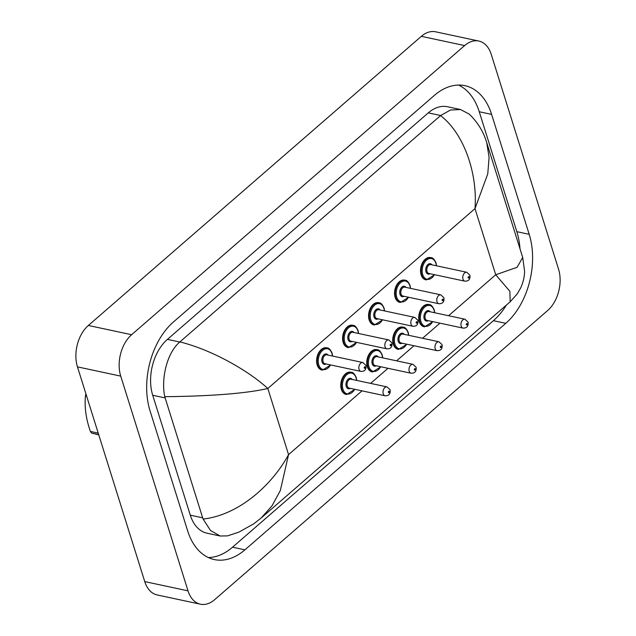 <?xml version="1.0" encoding="UTF-8"?>
<svg xmlns="http://www.w3.org/2000/svg" width="636" height="636" viewBox="0 0 636 636"><rect width="100%" height="100%" fill="white"/><g stroke="black" fill="none" stroke-linecap="round" stroke-linejoin="round"><path stroke-width="0.95" d="M317.189 365.024A11.369 7.417 102.1 0 0 321.848 370.033L322.412 370.152A11.369 7.417 -77.9 0 1 317.754 365.144A11.369 7.417 -77.9 0 1 319.177 353.012A11.369 7.417 -77.9 0 1 327.158 347.916L326.602 347.797A11.369 7.417 102.1 0 0 318.612 352.893A11.369 7.417 102.1 0 0 317.189 365.024M403.296 327.182L402.731 327.063A11.369 7.417 102.1 0 0 394.749 332.151A11.369 7.417 102.1 0 0 393.326 344.283A11.369 7.417 102.1 0 0 397.985 349.299L398.541 349.418A11.369 7.417 -77.9 0 1 393.883 344.41A11.369 7.417 -77.9 0 1 395.314 332.27A11.369 7.417 -77.9 0 1 403.296 327.182C404.941 327.095 406.579 328.82 408.209 332.374L408.757 335.323M377.315 349.744L376.75 349.617A11.369 7.417 102.1 0 0 368.769 354.713A11.369 7.417 102.1 0 0 367.338 366.845A11.369 7.417 102.1 0 0 371.996 371.853L372.561 371.973A11.369 7.417 -77.9 0 1 367.902 366.964A11.369 7.417 -77.9 0 1 369.325 354.832A11.369 7.417 -77.9 0 1 377.315 349.744C378.961 349.657 380.598 351.382 382.228 354.928L382.777 357.885M351.326 372.299L350.77 372.179A11.369 7.417 102.1 0 0 342.78 377.267A11.369 7.417 102.1 0 0 341.357 389.407A11.369 7.417 102.1 0 0 346.016 394.415L346.58 394.535A11.369 7.417 -77.9 0 1 341.922 389.526A11.369 7.417 -77.9 0 1 343.345 377.394A11.369 7.417 -77.9 0 1 351.326 372.299C352.98 372.211 354.618 373.944 356.24 377.49L356.788 380.447M343.17 342.462A11.369 7.417 102.1 0 0 347.828 347.479L348.393 347.598A11.369 7.417 -77.9 0 1 343.734 342.589A11.369 7.417 -77.9 0 1 345.165 330.45A11.369 7.417 -77.9 0 1 353.147 325.362L352.583 325.242A11.369 7.417 102.1 0 0 344.601 330.33A11.369 7.417 102.1 0 0 343.17 342.462M369.158 319.908A11.369 7.417 102.1 0 0 373.817 324.916L374.373 325.036A11.369 7.417 -77.9 0 1 369.715 320.027A11.369 7.417 -77.9 0 1 371.146 307.888A11.369 7.417 -77.9 0 1 379.128 302.8L378.563 302.68A11.369 7.417 102.1 0 0 370.581 307.768A11.369 7.417 102.1 0 0 369.158 319.908M395.139 297.346A11.369 7.417 102.1 0 0 399.798 302.354L400.362 302.474A11.369 7.417 -77.9 0 1 395.703 297.465A11.369 7.417 -77.9 0 1 397.126 285.325A11.369 7.417 -77.9 0 1 405.108 280.238L404.552 280.118A11.369 7.417 102.1 0 0 396.57 285.206A11.369 7.417 102.1 0 0 395.139 297.346M429.276 304.62L428.72 304.501A11.369 7.417 102.1 0 0 420.738 309.589A11.369 7.417 102.1 0 0 419.307 321.729A11.369 7.417 102.1 0 0 423.966 326.737L424.53 326.856A11.369 7.417 -77.9 0 1 419.871 321.848A11.369 7.417 -77.9 0 1 421.294 309.708A11.369 7.417 -77.9 0 1 429.276 304.62C430.93 304.533 432.567 306.266 434.189 309.812L434.738 312.761M421.119 274.784A11.369 7.417 102.1 0 0 425.778 279.792L426.343 279.912A11.369 7.417 -77.9 0 1 421.684 274.903A11.369 7.417 -77.9 0 1 423.115 262.763A11.369 7.417 -77.9 0 1 431.097 257.675L430.532 257.556A11.369 7.417 102.1 0 0 422.55 262.644A11.369 7.417 102.1 0 0 421.119 274.784M200.443 604.2L157.179 594.954A30.313 19.772 -77.9 0 1 144.754 581.598L77.457 366.869A30.313 19.772 -77.9 0 1 88.348 325.473L421.35 36.332A30.313 19.772 -77.9 0 1 435.557 31.8L478.821 41.046A30.313 19.772 -77.9 0 1 491.246 54.402L558.543 269.131A30.313 19.772 -77.9 0 1 547.652 310.527L214.65 599.668A30.313 19.772 -77.9 0 1 200.443 604.2A30.313 19.772 -77.9 0 1 188.018 590.844L120.729 376.115A30.313 19.772 -77.9 0 1 131.62 334.711L464.622 45.577A30.313 19.772 -77.9 0 1 478.821 41.046M529.192 234.31L491.612 114.393A65.182 42.509 102.1 0 0 464.9 85.669A65.182 42.509 102.1 0 0 434.356 95.416L173.493 321.919A65.182 42.509 102.1 0 0 150.072 410.935L187.652 530.853A65.182 42.509 102.1 0 0 214.372 559.577A65.182 42.509 102.1 0 0 244.916 549.83L505.779 323.327A65.182 42.509 102.1 0 0 529.192 234.31L516.83 231.671L479.25 111.745A65.182 42.509 102.1 0 0 458.564 85.057M208.346 557.549A65.182 42.509 102.1 0 0 232.553 547.191L493.417 320.687A65.182 42.509 102.1 0 0 506.455 305.026M520.01 248.851A65.182 42.509 102.1 0 0 516.83 231.671M522.705 257.469L524.613 271.405C524.414 277.28 523.062 282.869 520.55 288.156L517.211 293.927L510.159 301.806L509.881 291.344L495.73 274.76L517.044 267.327L522.705 257.469L486.739 142.687L489.092 157.362L487.764 173.874L474.997 208.616C477.747 172.706 463.525 133.035 440.533 115.609L450.455 110.02L460.536 109.535L447.466 106.745A40.927 26.688 102.1 0 0 428.29 112.866L167.427 339.37A40.927 26.688 102.1 0 0 152.72 395.266L190.299 515.184A40.927 26.688 102.1 0 0 207.074 533.214L220.143 536.005L210.484 530.472L203.115 519.048C238.103 515.208 271.477 486.031 288.561 454.637L280.277 490.69L271.946 505.898L261.126 518.038L253.685 523.857L238.89 532.125L227.553 535.878L220.143 536.005M190.299 515.184L202.661 517.823L203.115 519.048M202.661 517.823L164.764 396.673C161.011 379.231 166.616 353.155 179.781 342.009L179.901 341.906C213.322 350.277 249.058 371.321 267.828 388.493C242.729 394.304 200.976 396.355 164.764 396.673M440.533 115.609L179.901 341.906M460.536 109.535L469.336 114.162C477.803 122.462 483.606 131.97 486.739 142.695M98.691 434.619L91.576 433.1A40.927 26.688 -77.9 0 1 90.98 432.281A40.927 26.688 -77.9 0 1 90.399 431.439L98.214 433.108M86.647 396.18L85.455 395.926C84.373 407.135 86.027 418.973 90.399 431.439M85.455 395.926A40.927 26.688 -77.9 0 1 85.908 393.843M91.576 433.1L98.763 434.849M436.344 265.776A10.613 6.917 102.1 0 0 435.851 263.217A10.613 6.917 102.1 0 0 426.525 260.124A10.613 6.917 102.1 0 0 422.717 274.617A10.613 6.917 102.1 0 0 434.444 274.665M430.071 273.734A5.303 3.458 -77.9 0 1 426.001 271.763A5.303 3.458 -77.9 0 1 427.408 265.021A5.303 3.458 -77.9 0 1 431.971 264.838M430.795 264.584A4.547 2.965 102.1 0 0 427.599 266.627A4.547 2.965 102.1 0 0 427.026 271.477A4.547 2.965 102.1 0 0 428.895 273.48L464.852 281.168A4.547 2.965 -77.9 0 1 462.992 279.164A4.547 2.965 -77.9 0 1 463.565 274.307A4.547 2.965 -77.9 0 1 466.76 272.272L430.795 264.584M468.144 277.725A0.755 0.493 102.1 0 0 469.082 276.914A0.755 0.493 102.1 0 0 468.144 277.725M434.531 312.713A10.613 6.917 102.1 0 0 434.03 310.153A10.613 6.917 102.1 0 0 424.713 307.069A10.613 6.917 102.1 0 0 420.897 321.562A10.613 6.917 102.1 0 0 432.631 321.609M428.259 320.679A5.303 3.458 -77.9 0 1 424.18 318.708A5.303 3.458 -77.9 0 1 425.587 311.966A5.303 3.458 -77.9 0 1 430.159 311.783M464.94 319.216L428.974 311.529A4.547 2.965 102.1 0 0 425.786 313.564A4.547 2.965 102.1 0 0 425.214 318.421A4.547 2.965 102.1 0 0 427.074 320.425L463.04 328.104A4.547 2.965 -77.9 0 1 461.18 326.101A4.547 2.965 -77.9 0 1 461.744 321.252A4.547 2.965 -77.9 0 1 464.94 319.216L468.072 322.118C468.581 326.196 466.904 328.192 463.04 328.104M467.269 323.851A0.755 0.493 102.1 0 0 466.331 324.67A0.755 0.493 102.1 0 0 467.269 323.851M448.563 315.71L495.73 274.76L474.997 208.616L267.828 388.493L288.561 454.637L362.011 390.862M370.613 383.397L388 368.3M396.594 360.835L413.98 345.738M422.574 338.273L439.961 323.175M131.62 334.711L88.348 325.473M120.729 376.115L77.457 366.869M188.018 590.844L144.754 581.598M464.622 45.577L421.35 36.332M479.25 111.745L491.612 114.393M493.417 320.687L505.779 323.327M232.553 547.191L244.916 549.83M152.72 395.266L165.082 397.905M167.427 339.37L179.781 342.009M428.29 112.866L440.653 115.506M410.363 288.339A10.613 6.917 102.1 0 0 409.862 285.771A10.613 6.917 102.1 0 0 400.545 282.686A10.613 6.917 102.1 0 0 396.729 297.179A10.613 6.917 102.1 0 0 408.463 297.227M404.091 296.296A5.303 3.458 -77.9 0 1 400.012 294.325A5.303 3.458 -77.9 0 1 401.419 287.583A5.303 3.458 -77.9 0 1 405.991 287.4M404.806 287.146A4.547 2.965 102.1 0 0 401.618 289.181A4.547 2.965 102.1 0 0 401.046 294.039A4.547 2.965 102.1 0 0 402.906 296.042L438.872 303.73A4.547 2.965 -77.9 0 1 437.012 301.726A4.547 2.965 -77.9 0 1 437.584 296.869A4.547 2.965 -77.9 0 1 440.772 294.834L404.806 287.146M442.163 300.287A0.755 0.493 102.1 0 0 443.101 299.476A0.755 0.493 102.1 0 0 442.163 300.287M384.375 310.893A10.613 6.917 102.1 0 0 383.882 308.333A10.613 6.917 102.1 0 0 374.556 305.248A10.613 6.917 102.1 0 0 370.748 319.741A10.613 6.917 102.1 0 0 382.475 319.789M378.11 318.859A5.303 3.458 -77.9 0 1 374.032 316.887A5.303 3.458 -77.9 0 1 375.439 310.145A5.303 3.458 -77.9 0 1 380.01 309.963M378.825 309.708A4.547 2.965 102.1 0 0 375.63 311.743A4.547 2.965 102.1 0 0 375.065 316.601A4.547 2.965 102.1 0 0 376.925 318.604L412.891 326.284A4.547 2.965 -77.9 0 1 411.023 324.281A4.547 2.965 -77.9 0 1 411.595 319.431A4.547 2.965 -77.9 0 1 414.791 317.396L378.825 309.708M416.183 322.85A0.755 0.493 102.1 0 0 417.121 322.031A0.755 0.493 102.1 0 0 416.183 322.85M358.394 333.455A10.613 6.917 102.1 0 0 357.901 330.895A10.613 6.917 102.1 0 0 348.576 327.81A10.613 6.917 102.1 0 0 344.768 342.295A10.613 6.917 102.1 0 0 356.494 342.351M352.121 341.413A5.303 3.458 -77.9 0 1 348.051 339.449A5.303 3.458 -77.9 0 1 349.458 332.708A5.303 3.458 -77.9 0 1 354.021 332.525M352.845 332.27A4.547 2.965 102.1 0 0 349.649 334.305A4.547 2.965 102.1 0 0 349.077 339.163A4.547 2.965 102.1 0 0 350.945 341.166L386.903 348.846A4.547 2.965 -77.9 0 1 385.042 346.843A4.547 2.965 -77.9 0 1 385.615 341.993A4.547 2.965 -77.9 0 1 388.803 339.95L352.845 332.27M390.194 345.412A0.755 0.493 102.1 0 0 391.132 344.593A0.755 0.493 102.1 0 0 390.194 345.412M332.413 356.017A10.613 6.917 102.1 0 0 331.913 353.457A10.613 6.917 102.1 0 0 322.595 350.364A10.613 6.917 102.1 0 0 318.779 364.857A10.613 6.917 102.1 0 0 330.513 364.913M326.141 363.975A5.303 3.458 -77.9 0 1 322.062 362.011A5.303 3.458 -77.9 0 1 323.47 355.27A5.303 3.458 -77.9 0 1 328.041 355.087M326.856 354.832A4.547 2.965 102.1 0 0 323.668 356.868A4.547 2.965 102.1 0 0 323.096 361.725A4.547 2.965 102.1 0 0 324.956 363.728L360.922 371.408A4.547 2.965 -77.9 0 1 359.062 369.405A4.547 2.965 -77.9 0 1 359.626 364.547A4.547 2.965 -77.9 0 1 362.822 362.512L326.856 354.832M364.213 367.966A0.755 0.493 102.1 0 0 365.151 367.155A0.755 0.493 102.1 0 0 364.213 367.966M408.543 335.275A10.613 6.917 102.1 0 0 408.05 332.715A10.613 6.917 102.1 0 0 398.724 329.631A10.613 6.917 102.1 0 0 394.916 344.116A10.613 6.917 102.1 0 0 406.643 344.171M402.278 343.233A5.303 3.458 -77.9 0 1 398.2 341.27A5.303 3.458 -77.9 0 1 399.607 334.528A5.303 3.458 -77.9 0 1 404.178 334.345M438.959 341.778L402.993 334.091A4.547 2.965 102.1 0 0 399.798 336.126A4.547 2.965 102.1 0 0 399.233 340.983A4.547 2.965 102.1 0 0 401.093 342.987L437.059 350.667A4.547 2.965 -77.9 0 1 435.191 348.663A4.547 2.965 -77.9 0 1 435.763 343.814A4.547 2.965 -77.9 0 1 438.959 341.778L442.092 344.68C442.6 348.759 440.923 350.754 437.059 350.667M441.289 346.413A0.755 0.493 102.1 0 0 440.351 347.232A0.755 0.493 102.1 0 0 441.289 346.413M382.562 357.837A10.613 6.917 102.1 0 0 382.061 355.278A10.613 6.917 102.1 0 0 372.744 352.185A10.613 6.917 102.1 0 0 368.936 366.678A10.613 6.917 102.1 0 0 380.662 366.734M376.289 365.795A5.303 3.458 -77.9 0 1 372.219 363.832A5.303 3.458 -77.9 0 1 373.618 357.09A5.303 3.458 -77.9 0 1 378.189 356.907M412.971 364.333L377.013 356.653A4.547 2.965 102.1 0 0 373.817 358.688A4.547 2.965 102.1 0 0 373.245 363.546A4.547 2.965 102.1 0 0 375.113 365.549L411.071 373.229A4.547 2.965 -77.9 0 1 409.21 371.225A4.547 2.965 -77.9 0 1 409.783 366.368A4.547 2.965 -77.9 0 1 412.971 364.333L416.111 367.242C416.612 371.321 414.934 373.316 411.071 373.229M415.3 368.975A0.755 0.493 102.1 0 0 414.362 369.786A0.755 0.493 102.1 0 0 415.3 368.975M356.581 380.4A10.613 6.917 102.1 0 0 356.08 377.84A10.613 6.917 102.1 0 0 346.763 374.747A10.613 6.917 102.1 0 0 342.947 389.24A10.613 6.917 102.1 0 0 354.681 389.296M350.309 388.358A5.303 3.458 -77.9 0 1 346.23 386.386A5.303 3.458 -77.9 0 1 347.638 379.644A5.303 3.458 -77.9 0 1 352.209 379.461M386.99 386.895L351.024 379.215A4.547 2.965 102.1 0 0 347.836 381.25A4.547 2.965 102.1 0 0 347.264 386.1A4.547 2.965 102.1 0 0 349.124 388.103L385.09 395.791A4.547 2.965 -77.9 0 1 383.23 393.787A4.547 2.965 -77.9 0 1 383.794 388.93A4.547 2.965 -77.9 0 1 386.99 386.895L390.122 389.804C390.631 393.875 388.954 395.87 385.09 395.791M389.319 391.538A0.755 0.493 102.1 0 0 388.381 392.348A0.755 0.493 102.1 0 0 389.319 391.538M426.343 279.912L434.658 274.712M436.558 265.816L436.01 262.867C434.38 259.321 432.742 257.588 431.097 257.675M464.852 281.168C468.724 281.247 470.402 279.252 469.893 275.181L466.76 272.272M424.53 326.856L432.838 321.657M510.159 301.806L261.126 518.038M400.362 302.474L408.67 297.274M410.578 288.378L410.029 285.429C408.399 281.883 406.762 280.15 405.108 280.238M438.872 303.73C442.736 303.809 444.413 301.814 443.912 297.735L440.772 294.834M374.373 325.036L382.689 319.836M384.589 310.94L384.041 307.991C382.419 304.445 380.773 302.712 379.128 302.8M412.891 326.284C416.755 326.371 418.432 324.376 417.924 320.298L414.791 317.396M348.393 347.598L356.709 342.399M358.609 333.502L358.06 330.545C356.43 326.999 354.793 325.274 353.147 325.362M386.903 348.846C390.766 348.933 392.452 346.938 391.943 342.86L388.803 339.95M322.412 370.152L330.72 364.953M332.62 356.065L332.072 353.107C330.45 349.562 328.812 347.836 327.158 347.916M360.922 371.408C364.786 371.496 366.463 369.5 365.954 365.422L362.822 362.512M398.541 349.418L406.857 344.219M372.561 371.973L380.877 366.773M346.58 394.535L354.888 389.335"/></g></svg>
